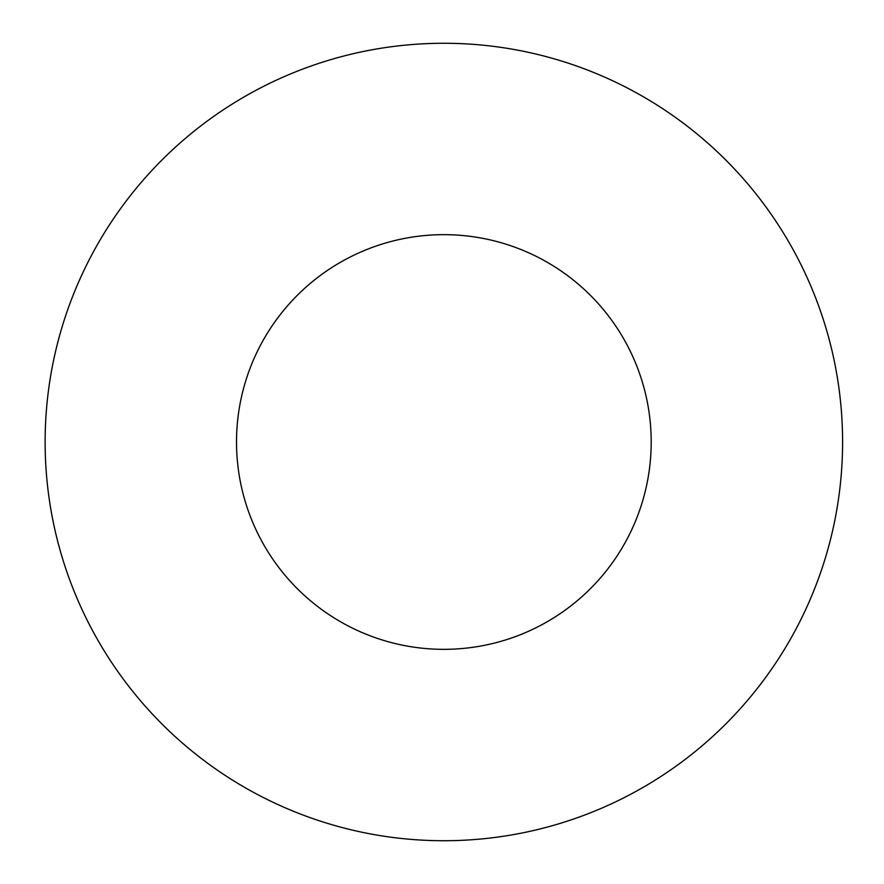 <?xml version="1.0" encoding="UTF-8"?>
<svg xmlns="http://www.w3.org/2000/svg" width="884" height="884" viewBox="0 0 884 884"><rect width="100%" height="100%" fill="white"/><g stroke="black" fill="none" stroke-linecap="round" stroke-linejoin="round"><path stroke-width="1.33" d="M45.128 442A398.728 398.728 0 0 0 643.221 787.312A398.728 398.728 0 0 0 643.221 96.688A398.728 398.728 0 0 0 45.128 442M236.514 442A207.342 207.342 0 0 0 547.528 621.562A207.342 207.342 0 0 0 547.528 262.438A207.342 207.342 0 0 0 236.514 442A207.342 207.342 0 0 0 547.528 621.562A207.342 207.342 0 0 0 547.528 262.438A207.342 207.342 0 0 0 236.514 442"/></g></svg>
